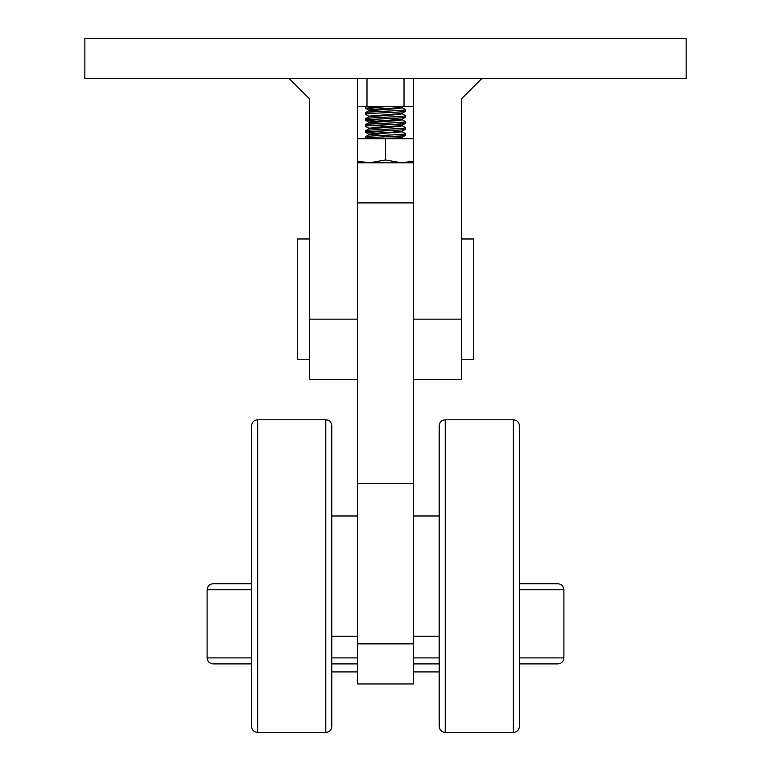 <?xml version="1.0" encoding="UTF-8"?>
<svg xmlns="http://www.w3.org/2000/svg" width="771" height="771" viewBox="0 0 771 771"><rect width="100%" height="100%" fill="white"/><g stroke="black" fill="none" stroke-linecap="round" stroke-linejoin="round"><path stroke-width="1.16" d="M413.564 106.697L357.436 106.697M366.986 106.697L366.986 78.632M404.014 106.697L404.014 78.632M309.335 359.247L297.307 359.247L297.307 238.981L309.335 238.981M461.665 238.981L473.693 238.981L473.693 359.247L461.665 359.247M686.151 78.632L84.849 78.632L84.849 38.55L686.151 38.55L686.151 78.632M413.564 78.632L413.564 202.908L357.436 202.908L357.436 78.632M357.436 379.293L309.335 379.293L309.335 98.678L289.289 78.632M413.564 319.155L461.665 319.155L461.665 98.678L481.711 78.632M461.665 319.155L461.665 379.293L413.564 379.293M405.546 135.262L405.546 133.759C406.731 134.761 364.269 135.763 365.454 136.766L365.454 138.269C364.22 137.267 406.78 136.265 405.546 135.262L402.211 137.228L397.373 137.893L368.114 138.77M405.459 133.672L402.211 131.793L373.627 134.135L368.789 134.8L365.454 136.766M405.546 129.249L405.546 127.745C406.731 128.747 364.269 129.75 365.454 130.752L365.454 132.255C364.22 131.253 406.78 130.251 405.546 129.249L402.211 131.215L397.373 131.88L368.711 134.135L381.876 135.426M402.289 125.114L402.289 125.866L397.373 126.617L368.789 128.786L365.454 130.752M405.546 123.235L402.211 125.201L397.373 125.866L368.789 128.208L365.521 126.319L365.454 124.738C364.269 123.736 406.731 122.734 405.546 121.731L405.546 123.235C406.78 124.237 364.22 125.239 365.454 126.242M402.289 119.1L402.289 119.852L397.373 120.604L368.789 122.772L365.454 124.738M405.546 117.221L405.546 115.717C406.731 116.72 364.269 117.722 365.454 118.724L365.454 120.228C364.22 119.226 406.78 118.223 405.546 117.221L402.211 119.187L373.627 121.355L368.711 122.107L369.993 122.483M402.289 113.086L402.289 113.838L397.373 114.59L368.789 116.758L365.454 118.724M405.546 111.207L402.211 113.173L397.373 113.838L368.789 116.18L365.521 114.291L365.454 112.711C364.269 111.708 406.731 110.706 405.546 109.704L405.546 111.207C406.78 112.209 364.22 113.212 365.454 114.214M401.007 107.448L402.289 107.824L397.373 108.576L368.789 110.745L365.454 112.711M385.5 106.697L365.454 108.2L365.454 106.697M365.454 138.269L366.254 138.77M365.454 132.255L381.867 133.585M371.323 131.504L395.581 132.757M371.323 125.49L389.124 126.415M365.454 120.228L381.867 121.558M365.454 108.2L375.419 109.193M357.436 161.158L369.463 162.816L385.5 159.954L401.537 162.816L413.564 161.158M413.564 138.77L385.5 138.77L385.5 159.954M385.5 138.77L357.436 138.77M403.811 138.77L402.211 137.797M395.465 138.77L402.289 137.893L402.289 137.142M368.789 110.745L375.419 111.718M389.133 118.551L401.007 119.476M368.789 122.772L375.419 123.746M389.133 130.578L401.007 131.504M368.789 134.8L368.711 134.135M401.007 106.697L402.211 107.159L397.373 107.824L373.627 109.328L368.711 110.08L369.993 110.455M395.581 124.227L402.211 125.201M395.581 136.255L402.211 137.228M413.564 162.816L357.436 162.816M413.564 202.908L413.564 683.954L357.436 683.954L357.436 202.908M413.564 483.513L357.436 483.513M413.564 643.862L357.436 643.862M519.394 425.785C519.037 422.132 517.033 420.128 513.38 419.771C517.033 420.128 519.037 422.132 519.394 425.785L519.394 726.436C519.037 730.089 517.033 732.093 513.38 732.45L513.38 419.771L445.233 419.771L445.233 732.45C441.581 732.093 439.576 730.089 439.219 726.436L439.219 425.785C439.576 422.132 441.581 420.128 445.233 419.771C441.581 420.128 439.576 422.132 439.219 425.785M251.606 425.785L251.606 726.436C251.963 730.089 253.967 732.093 257.62 732.45L257.62 419.771C253.967 420.128 251.963 422.132 251.606 425.785C251.963 422.132 253.967 420.128 257.62 419.771L325.767 419.771L325.767 732.45C329.419 732.093 331.424 730.089 331.781 726.436L331.781 425.785C331.424 422.132 329.419 420.128 325.767 419.771C329.419 420.128 331.424 422.132 331.781 425.785M519.394 657.894L563.89 657.894C563.534 661.547 561.529 663.552 557.876 663.908L519.394 663.908M439.219 663.908L413.564 663.908M519.394 583.734L557.876 583.734C561.529 584.09 563.534 586.095 563.89 589.748L519.394 589.748M357.436 663.908L331.781 663.908M251.606 663.908L213.124 663.908C209.471 663.552 207.466 661.547 207.11 657.894L251.606 657.894M251.606 589.748L207.11 589.748C207.466 586.095 209.471 584.09 213.124 583.734L251.606 583.734M439.219 671.927L413.564 671.927M357.436 671.927L331.781 671.927M309.335 319.155L357.436 319.155M413.564 657.894L439.219 657.894M331.781 657.894L357.436 657.894M405.479 109.627L402.211 107.738M405.479 115.64L402.211 113.751M405.479 121.654L402.211 119.765M405.479 127.668L402.211 125.779M365.521 132.333L368.789 134.221M365.521 120.305L368.789 122.194M365.521 108.277L368.789 110.166M403.011 106.697L402.211 107.159M402.289 107.824L402.289 107.073M368.711 110.831L368.711 110.08M368.711 116.845L368.711 116.093M368.711 122.859L368.711 122.107M368.711 128.873L368.711 128.121M402.289 131.88L402.289 131.128M439.219 636.239L413.564 636.239M439.219 515.982L413.564 515.982M519.394 726.436C519.037 730.089 517.033 732.093 513.38 732.45L445.233 732.45C441.581 732.093 439.576 730.089 439.219 726.436M251.606 726.436C251.963 730.089 253.967 732.093 257.62 732.45L325.767 732.45C329.419 732.093 331.424 730.089 331.781 726.436M331.781 515.982L357.436 515.982M331.781 636.239L357.436 636.239M563.89 657.894L563.89 589.748M207.11 657.894L207.11 589.748"/></g></svg>
